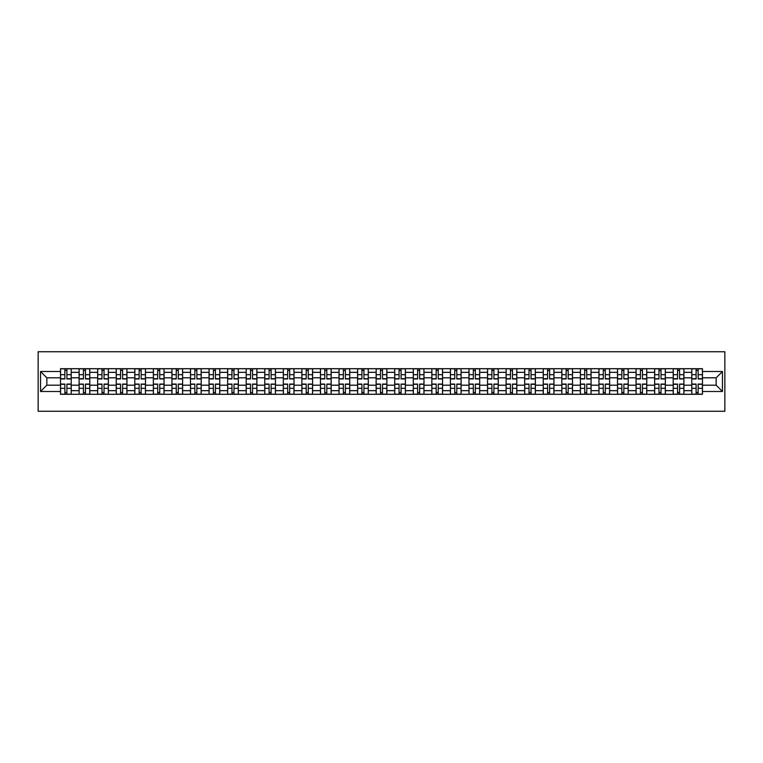 <?xml version="1.0" encoding="UTF-8"?>
<svg xmlns="http://www.w3.org/2000/svg" width="763" height="763" viewBox="0 0 763 763"><rect width="100%" height="100%" fill="white"/><g stroke="black" fill="none" stroke-linecap="round" stroke-linejoin="round"><path stroke-width="1.14" d="M38.15 411.257L724.85 411.257L724.85 351.743L38.15 351.743L38.15 411.257M79.094 394.29L79.094 372.334L71.236 372.334L71.236 394.29M71.236 372.334L71.236 368.71M79.094 372.334L79.094 368.71M89.805 368.71L89.805 394.29M97.654 394.29L97.654 368.71M108.365 368.71L108.365 394.29M116.224 394.29L116.224 368.71M126.935 368.71L126.935 394.29M134.784 394.29L134.784 368.71M145.495 368.71L145.495 394.29M153.353 394.29L153.353 368.71M164.064 368.71L164.064 394.29M171.923 394.29L171.923 368.71M182.634 368.71L182.634 394.29M190.483 394.29L190.483 368.71M201.194 368.71L201.194 394.29M209.052 394.29L209.052 368.71M219.763 368.71L219.763 394.29M227.622 394.29L227.622 368.71M238.333 368.71L238.333 394.29M246.182 394.29L246.182 368.71M256.893 368.71L256.893 394.29M264.751 394.29L264.751 368.71M275.462 368.71L275.462 394.29M283.311 394.29L283.311 368.71M294.022 368.71L294.022 394.29M301.881 394.29L301.881 368.71M312.592 368.71L312.592 394.29M320.45 394.29L320.45 368.71M331.161 368.71L331.161 394.29M339.01 394.29L339.01 368.71M349.721 368.71L349.721 394.29M357.58 394.29L357.58 368.71M368.291 368.71L368.291 394.29M376.14 394.29L376.14 368.71M386.86 368.71L386.86 394.29M394.709 394.29L394.709 368.71M405.42 368.71L405.42 394.29M413.279 394.29L413.279 368.71M423.99 368.71L423.99 394.29M431.839 394.29L431.839 368.71M442.55 368.71L442.55 394.29M450.408 394.29L450.408 368.71M461.119 368.71L461.119 394.29M468.978 394.29L468.978 368.71M479.689 368.71L479.689 394.29M487.538 394.29L487.538 368.71M498.249 368.71L498.249 394.29M506.107 394.29L506.107 368.71M516.818 368.71L516.818 394.29M524.667 394.29L524.667 368.71M535.378 368.71L535.378 394.29M543.237 394.29L543.237 368.71M553.948 368.71L553.948 394.29M561.806 394.29L561.806 368.71M572.517 368.71L572.517 394.29M580.366 394.29L580.366 368.71M591.077 368.71L591.077 394.29M598.936 394.29L598.936 368.71M609.647 368.71L609.647 394.29M617.505 394.29L617.505 368.71M628.216 368.71L628.216 394.29M636.065 394.29L636.065 368.71M646.776 368.71L646.776 394.29M654.635 394.29L654.635 368.71M665.346 368.71L665.346 394.29M673.195 394.29L673.195 368.71M683.906 368.71L683.906 394.29M691.764 394.29L691.764 368.71M691.764 385.191L683.906 385.191M673.195 385.191L665.346 385.191M654.635 385.191L646.776 385.191M636.065 385.191L628.216 385.191M617.505 385.191L609.647 385.191M598.936 385.191L591.077 385.191M580.366 385.191L572.517 385.191M561.806 385.191L553.948 385.191M543.237 385.191L535.378 385.191M524.667 385.191L516.818 385.191M506.107 385.191L498.249 385.191M487.538 385.191L479.689 385.191M468.978 385.191L461.119 385.191M450.408 385.191L442.55 385.191M431.839 385.191L423.99 385.191M413.279 385.191L405.42 385.191M394.709 385.191L386.86 385.191M376.14 385.191L368.291 385.191M357.58 385.191L349.721 385.191M339.01 385.191L331.161 385.191M320.45 385.191L312.592 385.191M301.881 385.191L294.022 385.191M283.311 385.191L275.462 385.191M264.751 385.191L256.893 385.191M246.182 385.191L238.333 385.191M227.622 385.191L219.763 385.191M209.052 385.191L201.194 385.191M190.483 385.191L182.634 385.191M171.923 385.191L164.064 385.191M153.353 385.191L145.495 385.191M134.784 385.191L126.935 385.191M116.224 385.191L108.365 385.191M97.654 385.191L89.805 385.191M79.094 385.191L71.236 385.191M691.764 377.809L683.906 377.809M673.195 377.809L665.346 377.809M654.635 377.809L646.776 377.809M636.065 377.809L628.216 377.809M617.505 377.809L609.647 377.809M598.936 377.809L591.077 377.809M580.366 377.809L572.517 377.809M561.806 377.809L553.948 377.809M543.237 377.809L535.378 377.809M524.667 377.809L516.818 377.809M506.107 377.809L498.249 377.809M487.538 377.809L479.689 377.809M468.978 377.809L461.119 377.809M450.408 377.809L442.55 377.809M431.839 377.809L423.99 377.809M413.279 377.809L405.42 377.809M394.709 377.809L386.86 377.809M376.14 377.809L368.291 377.809M357.58 377.809L349.721 377.809M339.01 377.809L331.161 377.809M320.45 377.809L312.592 377.809M301.881 377.809L294.022 377.809M283.311 377.809L275.462 377.809M264.751 377.809L256.893 377.809M246.182 377.809L238.333 377.809M227.622 377.809L219.763 377.809M209.052 377.809L201.194 377.809M190.483 377.809L182.634 377.809M171.923 377.809L164.064 377.809M153.353 377.809L145.495 377.809M134.784 377.809L126.935 377.809M116.224 377.809L108.365 377.809M97.654 377.809L89.805 377.809M79.094 377.809L71.236 377.809M46.839 385.191L60.525 385.191L60.525 377.809L46.839 377.809L46.839 385.191L40.534 391.495L40.534 371.505L60.525 371.505L60.525 377.809M702.475 377.809L702.475 385.191L716.161 385.191L716.161 377.809L702.475 377.809L702.475 368.71L60.525 368.71L60.525 371.505M702.475 371.505L722.466 371.505L722.466 391.495L702.475 391.495L702.475 385.191M60.525 385.191L60.525 394.29L702.475 394.29L702.475 391.495M60.525 391.495L40.534 391.495M66.896 392.506L64.865 392.506M64.865 370.494L66.896 370.494M85.456 392.506L83.434 392.506M83.434 370.494L85.456 370.494M104.026 392.506L102.004 392.506M102.004 370.494L104.026 370.494M122.585 392.506L120.564 392.506M120.564 370.494L122.585 370.494M141.155 392.506L139.133 392.506M139.133 370.494L141.155 370.494M159.725 392.506L157.693 392.506M157.693 370.494L159.725 370.494M178.284 392.506L176.263 392.506M176.263 370.494L178.284 370.494M196.854 392.506L194.832 392.506M194.832 370.494L196.854 370.494M215.414 392.506L213.392 392.506M213.392 370.494L215.414 370.494M233.983 392.506L231.962 392.506M231.962 370.494L233.983 370.494M252.553 392.506L250.531 392.506M250.531 370.494L252.553 370.494M271.113 392.506L269.091 392.506M269.091 370.494L271.113 370.494M289.682 392.506L287.661 392.506M287.661 370.494L289.682 370.494M308.252 392.506L306.221 392.506M306.221 370.494L308.252 370.494M326.812 392.506L324.79 392.506M324.79 370.494L326.812 370.494M345.381 392.506L343.36 392.506M343.36 370.494L345.381 370.494M363.941 392.506L361.92 392.506M361.92 370.494L363.941 370.494M382.511 392.506L380.489 392.506M380.489 370.494L382.511 370.494M401.08 392.506L399.059 392.506M399.059 370.494L401.08 370.494M419.64 392.506L417.619 392.506M417.619 370.494L419.64 370.494M438.21 392.506L436.188 392.506M436.188 370.494L438.21 370.494M456.779 392.506L454.748 392.506M454.748 370.494L456.779 370.494M475.339 392.506L473.318 392.506M473.318 370.494L475.339 370.494M493.909 392.506L491.887 392.506M491.887 370.494L493.909 370.494M512.469 392.506L510.447 392.506M510.447 370.494L512.469 370.494M531.038 392.506L529.017 392.506M529.017 370.494L531.038 370.494M549.608 392.506L547.586 392.506M547.586 370.494L549.608 370.494M568.168 392.506L566.146 392.506M566.146 370.494L568.168 370.494M586.737 392.506L584.716 392.506M584.716 370.494L586.737 370.494M605.307 392.506L603.275 392.506M603.275 370.494L605.307 370.494M623.867 392.506L621.845 392.506M621.845 370.494L623.867 370.494M642.436 392.506L640.415 392.506M640.415 370.494L642.436 370.494M660.996 392.506L658.974 392.506M658.974 370.494L660.996 370.494M679.566 392.506L677.544 392.506M677.544 370.494L679.566 370.494M698.135 392.506L696.104 392.506M696.104 370.494L698.135 370.494M40.534 371.505L46.839 377.809M716.161 385.191L722.466 391.495M716.161 377.809L722.466 371.505M66.896 378.944L66.896 368.825L71.178 368.825L71.178 378.944L66.896 378.944M64.865 370.37L66.896 370.37M68.613 368.825L60.582 368.825L60.582 378.944L64.865 378.944L64.865 368.825L63.138 368.825M64.865 384.056L64.865 394.175L60.582 394.175L60.582 384.056L64.865 384.056M66.896 392.63L64.865 392.63M63.138 394.175L71.178 394.175L71.178 384.056L66.896 384.056L66.896 394.175L68.613 394.175M85.456 378.944L85.456 368.825L89.738 368.825L89.738 378.944L85.456 378.944M83.434 370.37L85.456 370.37M87.182 368.825L79.152 368.825L79.152 378.944L83.434 378.944L83.434 368.825L81.708 368.825M104.026 378.944L104.026 368.825L108.308 368.825L108.308 378.944L104.026 378.944M102.004 370.37L104.026 370.37M105.752 368.825L97.712 368.825L97.712 378.944L102.004 378.944L102.004 368.825L100.277 368.825M122.585 378.944L122.585 368.825L126.877 368.825L126.877 378.944L122.585 378.944M120.564 370.37L122.585 370.37M124.312 368.825L116.281 368.825L116.281 378.944L120.564 378.944L120.564 368.825L118.837 368.825M83.434 384.056L83.434 394.175L79.152 394.175L79.152 384.056L83.434 384.056M85.456 392.63L83.434 392.63M81.708 394.175L89.738 394.175L89.738 384.056L85.456 384.056L85.456 394.175L87.182 394.175M102.004 384.056L102.004 394.175L97.712 394.175L97.712 384.056L102.004 384.056M104.026 392.63L102.004 392.63M100.277 394.175L108.308 394.175L108.308 384.056L104.026 384.056L104.026 394.175L105.752 394.175M120.564 384.056L120.564 394.175L116.281 394.175L116.281 384.056L120.564 384.056M122.585 392.63L120.564 392.63M118.837 394.175L126.877 394.175L126.877 384.056L122.585 384.056L122.585 394.175L124.312 394.175M141.155 378.944L141.155 368.825L145.437 368.825L145.437 378.944L141.155 378.944M139.133 370.37L141.155 370.37M142.881 368.825L134.851 368.825L134.851 378.944L139.133 378.944L139.133 368.825L137.407 368.825M159.725 378.944L159.725 368.825L164.007 368.825L164.007 378.944L159.725 378.944M157.693 370.37L159.725 370.37M161.451 368.825L153.411 368.825L153.411 378.944L157.693 378.944L157.693 368.825L155.976 368.825M139.133 384.056L139.133 394.175L134.851 394.175L134.851 384.056L139.133 384.056M141.155 392.63L139.133 392.63M137.407 394.175L145.437 394.175L145.437 384.056L141.155 384.056L141.155 394.175L142.881 394.175M157.693 384.056L157.693 394.175L153.411 394.175L153.411 384.056L157.693 384.056M159.725 392.63L157.693 392.63M155.976 394.175L164.007 394.175L164.007 384.056L159.725 384.056L159.725 394.175L161.451 394.175M178.284 378.944L178.284 368.825L182.567 368.825L182.567 378.944L178.284 378.944M176.263 370.37L178.284 370.37M180.011 368.825L171.98 368.825L171.98 378.944L176.263 378.944L176.263 368.825L174.536 368.825M196.854 378.944L196.854 368.825L201.136 368.825L201.136 378.944L196.854 378.944M194.832 370.37L196.854 370.37M198.58 368.825L190.55 368.825L190.55 378.944L194.832 378.944L194.832 368.825L193.106 368.825M215.414 378.944L215.414 368.825L219.706 368.825L219.706 378.944L215.414 378.944M213.392 370.37L215.414 370.37M217.14 368.825L209.11 368.825L209.11 378.944L213.392 378.944L213.392 368.825L211.666 368.825M233.983 378.944L233.983 368.825L238.266 368.825L238.266 378.944L233.983 378.944M231.962 370.37L233.983 370.37M235.71 368.825L227.679 368.825L227.679 378.944L231.962 378.944L231.962 368.825L230.235 368.825M252.553 378.944L252.553 368.825L256.835 368.825L256.835 378.944L252.553 378.944M250.531 370.37L252.553 370.37M254.279 368.825L246.239 368.825L246.239 378.944L250.531 378.944L250.531 368.825L248.805 368.825M271.113 378.944L271.113 368.825L275.405 368.825L275.405 378.944L271.113 378.944M269.091 370.37L271.113 370.37M272.839 368.825L264.809 368.825L264.809 378.944L269.091 378.944L269.091 368.825L267.365 368.825M289.682 378.944L289.682 368.825L293.965 368.825L293.965 378.944L289.682 378.944M287.661 370.37L289.682 370.37M291.409 368.825L283.378 368.825L283.378 378.944L287.661 378.944L287.661 368.825L285.934 368.825M308.252 378.944L308.252 368.825L312.534 368.825L312.534 378.944L308.252 378.944M306.221 370.37L308.252 370.37M309.978 368.825L301.938 368.825L301.938 378.944L306.221 378.944L306.221 368.825L304.504 368.825M176.263 384.056L176.263 394.175L171.98 394.175L171.98 384.056L176.263 384.056M178.284 392.63L176.263 392.63M174.536 394.175L182.567 394.175L182.567 384.056L178.284 384.056L178.284 394.175L180.011 394.175M194.832 384.056L194.832 394.175L190.55 394.175L190.55 384.056L194.832 384.056M196.854 392.63L194.832 392.63M193.106 394.175L201.136 394.175L201.136 384.056L196.854 384.056L196.854 394.175L198.58 394.175M213.392 384.056L213.392 394.175L209.11 394.175L209.11 384.056L213.392 384.056M215.414 392.63L213.392 392.63M211.666 394.175L219.706 394.175L219.706 384.056L215.414 384.056L215.414 394.175L217.14 394.175M231.962 384.056L231.962 394.175L227.679 394.175L227.679 384.056L231.962 384.056M233.983 392.63L231.962 392.63M230.235 394.175L238.266 394.175L238.266 384.056L233.983 384.056L233.983 394.175L235.71 394.175M250.531 384.056L250.531 394.175L246.239 394.175L246.239 384.056L250.531 384.056M252.553 392.63L250.531 392.63M248.805 394.175L256.835 394.175L256.835 384.056L252.553 384.056L252.553 394.175L254.279 394.175M269.091 384.056L269.091 394.175L264.809 394.175L264.809 384.056L269.091 384.056M271.113 392.63L269.091 392.63M267.365 394.175L275.405 394.175L275.405 384.056L271.113 384.056L271.113 394.175L272.839 394.175M287.661 384.056L287.661 394.175L283.378 394.175L283.378 384.056L287.661 384.056M289.682 392.63L287.661 392.63M285.934 394.175L293.965 394.175L293.965 384.056L289.682 384.056L289.682 394.175L291.409 394.175M306.221 384.056L306.221 394.175L301.938 394.175L301.938 384.056L306.221 384.056M308.252 392.63L306.221 392.63M304.504 394.175L312.534 394.175L312.534 384.056L308.252 384.056L308.252 394.175L309.978 394.175M326.812 378.944L326.812 368.825L331.094 368.825L331.094 378.944L326.812 378.944M324.79 370.37L326.812 370.37M328.538 368.825L320.508 368.825L320.508 378.944L324.79 378.944L324.79 368.825L323.064 368.825M345.381 378.944L345.381 368.825L349.664 368.825L349.664 378.944L345.381 378.944M343.36 370.37L345.381 370.37M347.108 368.825L339.068 368.825L339.068 378.944L343.36 378.944L343.36 368.825L341.633 368.825M363.941 378.944L363.941 368.825L368.233 368.825L368.233 378.944L363.941 378.944M361.92 370.37L363.941 370.37M365.668 368.825L357.637 368.825L357.637 378.944L361.92 378.944L361.92 368.825L360.193 368.825M382.511 378.944L382.511 368.825L386.793 368.825L386.793 378.944L382.511 378.944M380.489 370.37L382.511 370.37M384.237 368.825L376.207 368.825L376.207 378.944L380.489 378.944L380.489 368.825L378.763 368.825M401.08 378.944L401.08 368.825L405.363 368.825L405.363 378.944L401.08 378.944M399.059 370.37L401.08 370.37M402.807 368.825L394.767 368.825L394.767 378.944L399.059 378.944L399.059 368.825L397.332 368.825M419.64 378.944L419.64 368.825L423.932 368.825L423.932 378.944L419.64 378.944M417.619 370.37L419.64 370.37M421.367 368.825L413.336 368.825L413.336 378.944L417.619 378.944L417.619 368.825L415.892 368.825M438.21 378.944L438.21 368.825L442.492 368.825L442.492 378.944L438.21 378.944M436.188 370.37L438.21 370.37M439.936 368.825L431.906 368.825L431.906 378.944L436.188 378.944L436.188 368.825L434.462 368.825M456.779 378.944L456.779 368.825L461.062 368.825L461.062 378.944L456.779 378.944M454.748 370.37L456.779 370.37M458.496 368.825L450.466 368.825L450.466 378.944L454.748 378.944L454.748 368.825L453.022 368.825M475.339 378.944L475.339 368.825L479.622 368.825L479.622 378.944L475.339 378.944M473.318 370.37L475.339 370.37M477.066 368.825L469.035 368.825L469.035 378.944L473.318 378.944L473.318 368.825L471.591 368.825M493.909 378.944L493.909 368.825L498.191 368.825L498.191 378.944L493.909 378.944M491.887 370.37L493.909 370.37M495.635 368.825L487.595 368.825L487.595 378.944L491.887 378.944L491.887 368.825L490.161 368.825M512.469 378.944L512.469 368.825L516.761 368.825L516.761 378.944L512.469 378.944M510.447 370.37L512.469 370.37M514.195 368.825L506.165 368.825L506.165 378.944L510.447 378.944L510.447 368.825L508.721 368.825M531.038 378.944L531.038 368.825L535.321 368.825L535.321 378.944L531.038 378.944M529.017 370.37L531.038 370.37M532.765 368.825L524.734 368.825L524.734 378.944L529.017 378.944L529.017 368.825L527.29 368.825M549.608 378.944L549.608 368.825L553.89 368.825L553.89 378.944L549.608 378.944M547.586 370.37L549.608 370.37M551.334 368.825L543.294 368.825L543.294 378.944L547.586 378.944L547.586 368.825L545.86 368.825M568.168 378.944L568.168 368.825L572.45 368.825L572.45 378.944L568.168 378.944M566.146 370.37L568.168 370.37M569.894 368.825L561.864 368.825L561.864 378.944L566.146 378.944L566.146 368.825L564.42 368.825M586.737 378.944L586.737 368.825L591.02 368.825L591.02 378.944L586.737 378.944M584.716 370.37L586.737 370.37M588.464 368.825L580.433 368.825L580.433 378.944L584.716 378.944L584.716 368.825L582.989 368.825M324.79 384.056L324.79 394.175L320.508 394.175L320.508 384.056L324.79 384.056M326.812 392.63L324.79 392.63M323.064 394.175L331.094 394.175L331.094 384.056L326.812 384.056L326.812 394.175L328.538 394.175M343.36 384.056L343.36 394.175L339.068 394.175L339.068 384.056L343.36 384.056M345.381 392.63L343.36 392.63M341.633 394.175L349.664 394.175L349.664 384.056L345.381 384.056L345.381 394.175L347.108 394.175M361.92 384.056L361.92 394.175L357.637 394.175L357.637 384.056L361.92 384.056M363.941 392.63L361.92 392.63M360.193 394.175L368.233 394.175L368.233 384.056L363.941 384.056L363.941 394.175L365.668 394.175M380.489 384.056L380.489 394.175L376.207 394.175L376.207 384.056L380.489 384.056M382.511 392.63L380.489 392.63M378.763 394.175L386.793 394.175L386.793 384.056L382.511 384.056L382.511 394.175L384.237 394.175M399.059 384.056L399.059 394.175L394.767 394.175L394.767 384.056L399.059 384.056M401.08 392.63L399.059 392.63M397.332 394.175L405.363 394.175L405.363 384.056L401.08 384.056L401.08 394.175L402.807 394.175M417.619 384.056L417.619 394.175L413.336 394.175L413.336 384.056L417.619 384.056M419.64 392.63L417.619 392.63M415.892 394.175L423.932 394.175L423.932 384.056L419.64 384.056L419.64 394.175L421.367 394.175M436.188 384.056L436.188 394.175L431.906 394.175L431.906 384.056L436.188 384.056M438.21 392.63L436.188 392.63M434.462 394.175L442.492 394.175L442.492 384.056L438.21 384.056L438.21 394.175L439.936 394.175M454.748 384.056L454.748 394.175L450.466 394.175L450.466 384.056L454.748 384.056M456.779 392.63L454.748 392.63M453.022 394.175L461.062 394.175L461.062 384.056L456.779 384.056L456.779 394.175L458.496 394.175M473.318 384.056L473.318 394.175L469.035 394.175L469.035 384.056L473.318 384.056M475.339 392.63L473.318 392.63M471.591 394.175L479.622 394.175L479.622 384.056L475.339 384.056L475.339 394.175L477.066 394.175M491.887 384.056L491.887 394.175L487.595 394.175L487.595 384.056L491.887 384.056M493.909 392.63L491.887 392.63M490.161 394.175L498.191 394.175L498.191 384.056L493.909 384.056L493.909 394.175L495.635 394.175M510.447 384.056L510.447 394.175L506.165 394.175L506.165 384.056L510.447 384.056M512.469 392.63L510.447 392.63M508.721 394.175L516.761 394.175L516.761 384.056L512.469 384.056L512.469 394.175L514.195 394.175M529.017 384.056L529.017 394.175L524.734 394.175L524.734 384.056L529.017 384.056M531.038 392.63L529.017 392.63M527.29 394.175L535.321 394.175L535.321 384.056L531.038 384.056L531.038 394.175L532.765 394.175M547.586 384.056L547.586 394.175L543.294 394.175L543.294 384.056L547.586 384.056M549.608 392.63L547.586 392.63M545.86 394.175L553.89 394.175L553.89 384.056L549.608 384.056L549.608 394.175L551.334 394.175M566.146 384.056L566.146 394.175L561.864 394.175L561.864 384.056L566.146 384.056M568.168 392.63L566.146 392.63M564.42 394.175L572.45 394.175L572.45 384.056L568.168 384.056L568.168 394.175L569.894 394.175M584.716 384.056L584.716 394.175L580.433 394.175L580.433 384.056L584.716 384.056M586.737 392.63L584.716 392.63M582.989 394.175L591.02 394.175L591.02 384.056L586.737 384.056L586.737 394.175L588.464 394.175M605.307 378.944L605.307 368.825L609.589 368.825L609.589 378.944L605.307 378.944M603.275 370.37L605.307 370.37M607.024 368.825L598.993 368.825L598.993 378.944L603.275 378.944L603.275 368.825L601.549 368.825M603.275 384.056L603.275 394.175L598.993 394.175L598.993 384.056L603.275 384.056M605.307 392.63L603.275 392.63M601.549 394.175L609.589 394.175L609.589 384.056L605.307 384.056L605.307 394.175L607.024 394.175M623.867 378.944L623.867 368.825L628.149 368.825L628.149 378.944L623.867 378.944M621.845 370.37L623.867 370.37M625.593 368.825L617.563 368.825L617.563 378.944L621.845 378.944L621.845 368.825L620.119 368.825M621.845 384.056L621.845 394.175L617.563 394.175L617.563 384.056L621.845 384.056M623.867 392.63L621.845 392.63M620.119 394.175L628.149 394.175L628.149 384.056L623.867 384.056L623.867 394.175L625.593 394.175M642.436 378.944L642.436 368.825L646.719 368.825L646.719 378.944L642.436 378.944M640.415 370.37L642.436 370.37M644.163 368.825L636.123 368.825L636.123 378.944L640.415 378.944L640.415 368.825L638.688 368.825M640.415 384.056L640.415 394.175L636.123 394.175L636.123 384.056L640.415 384.056M642.436 392.63L640.415 392.63M638.688 394.175L646.719 394.175L646.719 384.056L642.436 384.056L642.436 394.175L644.163 394.175M660.996 378.944L660.996 368.825L665.288 368.825L665.288 378.944L660.996 378.944M658.974 370.37L660.996 370.37M662.723 368.825L654.692 368.825L654.692 378.944L658.974 378.944L658.974 368.825L657.248 368.825M658.974 384.056L658.974 394.175L654.692 394.175L654.692 384.056L658.974 384.056M660.996 392.63L658.974 392.63M657.248 394.175L665.288 394.175L665.288 384.056L660.996 384.056L660.996 394.175L662.723 394.175M679.566 378.944L679.566 368.825L683.848 368.825L683.848 378.944L679.566 378.944M677.544 370.37L679.566 370.37M681.292 368.825L673.262 368.825L673.262 378.944L677.544 378.944L677.544 368.825L675.818 368.825M677.544 384.056L677.544 394.175L673.262 394.175L673.262 384.056L677.544 384.056M679.566 392.63L677.544 392.63M675.818 394.175L683.848 394.175L683.848 384.056L679.566 384.056L679.566 394.175L681.292 394.175M698.135 378.944L698.135 368.825L702.418 368.825L702.418 378.944L698.135 378.944M696.104 370.37L698.135 370.37M699.862 368.825L691.822 368.825L691.822 378.944L696.104 378.944L696.104 368.825L694.387 368.825M696.104 384.056L696.104 394.175L691.822 394.175L691.822 384.056L696.104 384.056M698.135 392.63L696.104 392.63M694.387 394.175L702.418 394.175L702.418 384.056L698.135 384.056L698.135 394.175L699.862 394.175M673.195 372.334L665.346 372.334M654.635 372.334L646.776 372.334M636.065 372.334L628.216 372.334M617.505 372.334L609.647 372.334M598.936 372.334L591.077 372.334M580.366 372.334L572.517 372.334M561.806 372.334L553.948 372.334M543.237 372.334L535.378 372.334M524.667 372.334L516.818 372.334M506.107 372.334L498.249 372.334M487.538 372.334L479.689 372.334M468.978 372.334L461.119 372.334M450.408 372.334L442.55 372.334M431.839 372.334L423.99 372.334M413.279 372.334L405.42 372.334M394.709 372.334L386.86 372.334M376.14 372.334L368.291 372.334M357.58 372.334L349.721 372.334M339.01 372.334L331.161 372.334M320.45 372.334L312.592 372.334M301.881 372.334L294.022 372.334M283.311 372.334L275.462 372.334M264.751 372.334L256.893 372.334M246.182 372.334L238.333 372.334M227.622 372.334L219.763 372.334M209.052 372.334L201.194 372.334M190.483 372.334L182.634 372.334M171.923 372.334L164.064 372.334M153.353 372.334L145.495 372.334M134.784 372.334L126.935 372.334M116.224 372.334L108.365 372.334M97.654 372.334L89.805 372.334M691.764 372.334L683.906 372.334M673.195 390.666L665.346 390.666M654.635 390.666L646.776 390.666M636.065 390.666L628.216 390.666M617.505 390.666L609.647 390.666M598.936 390.666L591.077 390.666M580.366 390.666L572.517 390.666M561.806 390.666L553.948 390.666M543.237 390.666L535.378 390.666M524.667 390.666L516.818 390.666M506.107 390.666L498.249 390.666M487.538 390.666L479.689 390.666M468.978 390.666L461.119 390.666M450.408 390.666L442.55 390.666M431.839 390.666L423.99 390.666M413.279 390.666L405.42 390.666M394.709 390.666L386.86 390.666M376.14 390.666L368.291 390.666M357.58 390.666L349.721 390.666M339.01 390.666L331.161 390.666M320.45 390.666L312.592 390.666M301.881 390.666L294.022 390.666M283.311 390.666L275.462 390.666M264.751 390.666L256.893 390.666M246.182 390.666L238.333 390.666M227.622 390.666L219.763 390.666M209.052 390.666L201.194 390.666M190.483 390.666L182.634 390.666M171.923 390.666L164.064 390.666M153.353 390.666L145.495 390.666M134.784 390.666L126.935 390.666M116.224 390.666L108.365 390.666M97.654 390.666L89.805 390.666M79.094 390.666L71.236 390.666M691.764 390.666L683.906 390.666M66.896 378.686L71.178 378.686M66.896 374.671L71.178 374.671M60.582 378.686L64.865 378.686M60.582 374.671L64.865 374.671M64.865 384.314L60.582 384.314M64.865 388.329L60.582 388.329M71.178 384.314L66.896 384.314M71.178 388.329L66.896 388.329M85.456 378.686L89.738 378.686M85.456 374.671L89.738 374.671M79.152 378.686L83.434 378.686M79.152 374.671L83.434 374.671M104.026 378.686L108.308 378.686M104.026 374.671L108.308 374.671M97.712 378.686L102.004 378.686M97.712 374.671L102.004 374.671M122.585 378.686L126.877 378.686M122.585 374.671L126.877 374.671M116.281 378.686L120.564 378.686M116.281 374.671L120.564 374.671M83.434 384.314L79.152 384.314M83.434 388.329L79.152 388.329M89.738 384.314L85.456 384.314M89.738 388.329L85.456 388.329M102.004 384.314L97.712 384.314M102.004 388.329L97.712 388.329M108.308 384.314L104.026 384.314M108.308 388.329L104.026 388.329M120.564 384.314L116.281 384.314M120.564 388.329L116.281 388.329M126.877 384.314L122.585 384.314M126.877 388.329L122.585 388.329M141.155 378.686L145.437 378.686M141.155 374.671L145.437 374.671M134.851 378.686L139.133 378.686M134.851 374.671L139.133 374.671M159.725 378.686L164.007 378.686M159.725 374.671L164.007 374.671M153.411 378.686L157.693 378.686M153.411 374.671L157.693 374.671M139.133 384.314L134.851 384.314M139.133 388.329L134.851 388.329M145.437 384.314L141.155 384.314M145.437 388.329L141.155 388.329M157.693 384.314L153.411 384.314M157.693 388.329L153.411 388.329M164.007 384.314L159.725 384.314M164.007 388.329L159.725 388.329M178.284 378.686L182.567 378.686M178.284 374.671L182.567 374.671M171.98 378.686L176.263 378.686M171.98 374.671L176.263 374.671M196.854 378.686L201.136 378.686M196.854 374.671L201.136 374.671M190.55 378.686L194.832 378.686M190.55 374.671L194.832 374.671M215.414 378.686L219.706 378.686M215.414 374.671L219.706 374.671M209.11 378.686L213.392 378.686M209.11 374.671L213.392 374.671M233.983 378.686L238.266 378.686M233.983 374.671L238.266 374.671M227.679 378.686L231.962 378.686M227.679 374.671L231.962 374.671M252.553 378.686L256.835 378.686M252.553 374.671L256.835 374.671M246.239 378.686L250.531 378.686M246.239 374.671L250.531 374.671M271.113 378.686L275.405 378.686M271.113 374.671L275.405 374.671M264.809 378.686L269.091 378.686M264.809 374.671L269.091 374.671M289.682 378.686L293.965 378.686M289.682 374.671L293.965 374.671M283.378 378.686L287.661 378.686M283.378 374.671L287.661 374.671M308.252 378.686L312.534 378.686M308.252 374.671L312.534 374.671M301.938 378.686L306.221 378.686M301.938 374.671L306.221 374.671M176.263 384.314L171.98 384.314M176.263 388.329L171.98 388.329M182.567 384.314L178.284 384.314M182.567 388.329L178.284 388.329M194.832 384.314L190.55 384.314M194.832 388.329L190.55 388.329M201.136 384.314L196.854 384.314M201.136 388.329L196.854 388.329M213.392 384.314L209.11 384.314M213.392 388.329L209.11 388.329M219.706 384.314L215.414 384.314M219.706 388.329L215.414 388.329M231.962 384.314L227.679 384.314M231.962 388.329L227.679 388.329M238.266 384.314L233.983 384.314M238.266 388.329L233.983 388.329M250.531 384.314L246.239 384.314M250.531 388.329L246.239 388.329M256.835 384.314L252.553 384.314M256.835 388.329L252.553 388.329M269.091 384.314L264.809 384.314M269.091 388.329L264.809 388.329M275.405 384.314L271.113 384.314M275.405 388.329L271.113 388.329M287.661 384.314L283.378 384.314M287.661 388.329L283.378 388.329M293.965 384.314L289.682 384.314M293.965 388.329L289.682 388.329M306.221 384.314L301.938 384.314M306.221 388.329L301.938 388.329M312.534 384.314L308.252 384.314M312.534 388.329L308.252 388.329M326.812 378.686L331.094 378.686M326.812 374.671L331.094 374.671M320.508 378.686L324.79 378.686M320.508 374.671L324.79 374.671M345.381 378.686L349.664 378.686M345.381 374.671L349.664 374.671M339.068 378.686L343.36 378.686M339.068 374.671L343.36 374.671M363.941 378.686L368.233 378.686M363.941 374.671L368.233 374.671M357.637 378.686L361.92 378.686M357.637 374.671L361.92 374.671M382.511 378.686L386.793 378.686M382.511 374.671L386.793 374.671M376.207 378.686L380.489 378.686M376.207 374.671L380.489 374.671M401.08 378.686L405.363 378.686M401.08 374.671L405.363 374.671M394.767 378.686L399.059 378.686M394.767 374.671L399.059 374.671M419.64 378.686L423.932 378.686M419.64 374.671L423.932 374.671M413.336 378.686L417.619 378.686M413.336 374.671L417.619 374.671M438.21 378.686L442.492 378.686M438.21 374.671L442.492 374.671M431.906 378.686L436.188 378.686M431.906 374.671L436.188 374.671M456.779 378.686L461.062 378.686M456.779 374.671L461.062 374.671M450.466 378.686L454.748 378.686M450.466 374.671L454.748 374.671M475.339 378.686L479.622 378.686M475.339 374.671L479.622 374.671M469.035 378.686L473.318 378.686M469.035 374.671L473.318 374.671M493.909 378.686L498.191 378.686M493.909 374.671L498.191 374.671M487.595 378.686L491.887 378.686M487.595 374.671L491.887 374.671M512.469 378.686L516.761 378.686M512.469 374.671L516.761 374.671M506.165 378.686L510.447 378.686M506.165 374.671L510.447 374.671M531.038 378.686L535.321 378.686M531.038 374.671L535.321 374.671M524.734 378.686L529.017 378.686M524.734 374.671L529.017 374.671M549.608 378.686L553.89 378.686M549.608 374.671L553.89 374.671M543.294 378.686L547.586 378.686M543.294 374.671L547.586 374.671M568.168 378.686L572.45 378.686M568.168 374.671L572.45 374.671M561.864 378.686L566.146 378.686M561.864 374.671L566.146 374.671M586.737 378.686L591.02 378.686M586.737 374.671L591.02 374.671M580.433 378.686L584.716 378.686M580.433 374.671L584.716 374.671M324.79 384.314L320.508 384.314M324.79 388.329L320.508 388.329M331.094 384.314L326.812 384.314M331.094 388.329L326.812 388.329M343.36 384.314L339.068 384.314M343.36 388.329L339.068 388.329M349.664 384.314L345.381 384.314M349.664 388.329L345.381 388.329M361.92 384.314L357.637 384.314M361.92 388.329L357.637 388.329M368.233 384.314L363.941 384.314M368.233 388.329L363.941 388.329M380.489 384.314L376.207 384.314M380.489 388.329L376.207 388.329M386.793 384.314L382.511 384.314M386.793 388.329L382.511 388.329M399.059 384.314L394.767 384.314M399.059 388.329L394.767 388.329M405.363 384.314L401.08 384.314M405.363 388.329L401.08 388.329M417.619 384.314L413.336 384.314M417.619 388.329L413.336 388.329M423.932 384.314L419.64 384.314M423.932 388.329L419.64 388.329M436.188 384.314L431.906 384.314M436.188 388.329L431.906 388.329M442.492 384.314L438.21 384.314M442.492 388.329L438.21 388.329M454.748 384.314L450.466 384.314M454.748 388.329L450.466 388.329M461.062 384.314L456.779 384.314M461.062 388.329L456.779 388.329M473.318 384.314L469.035 384.314M473.318 388.329L469.035 388.329M479.622 384.314L475.339 384.314M479.622 388.329L475.339 388.329M491.887 384.314L487.595 384.314M491.887 388.329L487.595 388.329M498.191 384.314L493.909 384.314M498.191 388.329L493.909 388.329M510.447 384.314L506.165 384.314M510.447 388.329L506.165 388.329M516.761 384.314L512.469 384.314M516.761 388.329L512.469 388.329M529.017 384.314L524.734 384.314M529.017 388.329L524.734 388.329M535.321 384.314L531.038 384.314M535.321 388.329L531.038 388.329M547.586 384.314L543.294 384.314M547.586 388.329L543.294 388.329M553.89 384.314L549.608 384.314M553.89 388.329L549.608 388.329M566.146 384.314L561.864 384.314M566.146 388.329L561.864 388.329M572.45 384.314L568.168 384.314M572.45 388.329L568.168 388.329M584.716 384.314L580.433 384.314M584.716 388.329L580.433 388.329M591.02 384.314L586.737 384.314M591.02 388.329L586.737 388.329M605.307 378.686L609.589 378.686M605.307 374.671L609.589 374.671M598.993 378.686L603.275 378.686M598.993 374.671L603.275 374.671M603.275 384.314L598.993 384.314M603.275 388.329L598.993 388.329M609.589 384.314L605.307 384.314M609.589 388.329L605.307 388.329M623.867 378.686L628.149 378.686M623.867 374.671L628.149 374.671M617.563 378.686L621.845 378.686M617.563 374.671L621.845 374.671M621.845 384.314L617.563 384.314M621.845 388.329L617.563 388.329M628.149 384.314L623.867 384.314M628.149 388.329L623.867 388.329M642.436 378.686L646.719 378.686M642.436 374.671L646.719 374.671M636.123 378.686L640.415 378.686M636.123 374.671L640.415 374.671M640.415 384.314L636.123 384.314M640.415 388.329L636.123 388.329M646.719 384.314L642.436 384.314M646.719 388.329L642.436 388.329M660.996 378.686L665.288 378.686M660.996 374.671L665.288 374.671M654.692 378.686L658.974 378.686M654.692 374.671L658.974 374.671M658.974 384.314L654.692 384.314M658.974 388.329L654.692 388.329M665.288 384.314L660.996 384.314M665.288 388.329L660.996 388.329M679.566 378.686L683.848 378.686M679.566 374.671L683.848 374.671M673.262 378.686L677.544 378.686M673.262 374.671L677.544 374.671M677.544 384.314L673.262 384.314M677.544 388.329L673.262 388.329M683.848 384.314L679.566 384.314M683.848 388.329L679.566 388.329M698.135 378.686L702.418 378.686M698.135 374.671L702.418 374.671M691.822 378.686L696.104 378.686M691.822 374.671L696.104 374.671M696.104 384.314L691.822 384.314M696.104 388.329L691.822 388.329M702.418 384.314L698.135 384.314M702.418 388.329L698.135 388.329"/></g></svg>
